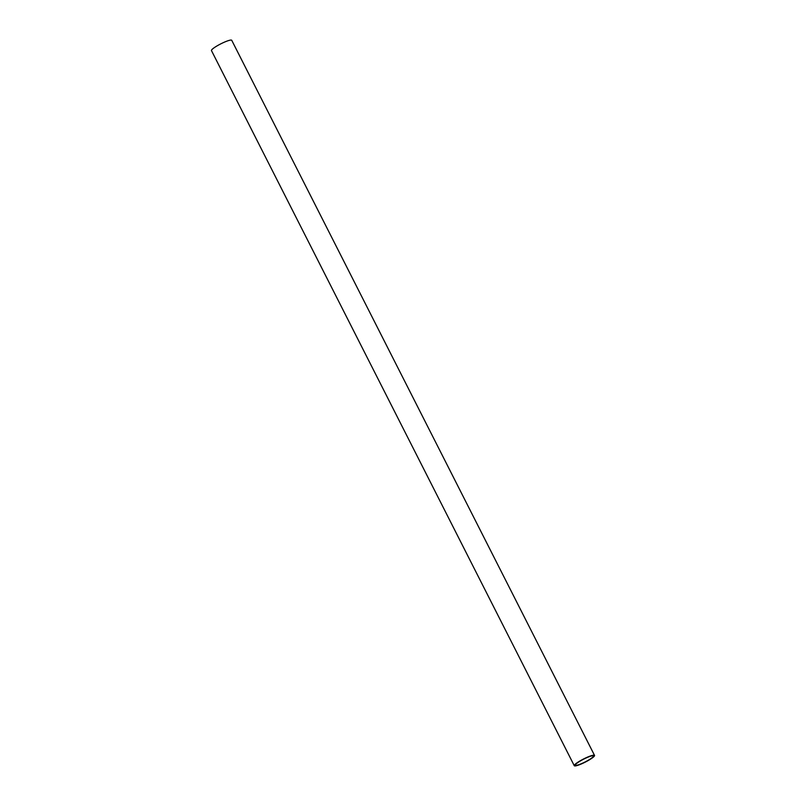 <?xml version="1.0" encoding="UTF-8"?>
<svg xmlns="http://www.w3.org/2000/svg" width="806" height="806" viewBox="0 0 806 806"><rect width="100%" height="100%" fill="white"/><g stroke="black" fill="none" stroke-linecap="round" stroke-linejoin="round"><path stroke-width="1.21" d="M593.095 756.784A10.146 1.592 -26.9 0 1 583.443 762.788A10.146 1.592 -26.9 0 1 575.353 765.146A10.146 1.592 -26.9 0 1 583.685 759.141A10.146 1.592 -26.9 0 1 593.448 755.968A10.146 1.592 -26.9 0 1 593.095 756.784M574.658 764.783A11.365 1.773 153.1 0 0 574.265 765.7A11.365 1.773 153.1 0 0 585.206 762.144A11.365 1.773 153.1 0 0 594.536 755.413A11.365 1.773 153.1 0 0 585.468 758.053A11.365 1.773 153.1 0 0 574.658 764.783M594.536 755.413L231.735 40.3A11.365 1.773 153.1 0 0 222.668 42.94A11.365 1.773 153.1 0 0 211.857 49.67A11.365 1.773 153.1 0 0 211.464 50.587L574.265 765.7"/></g></svg>
